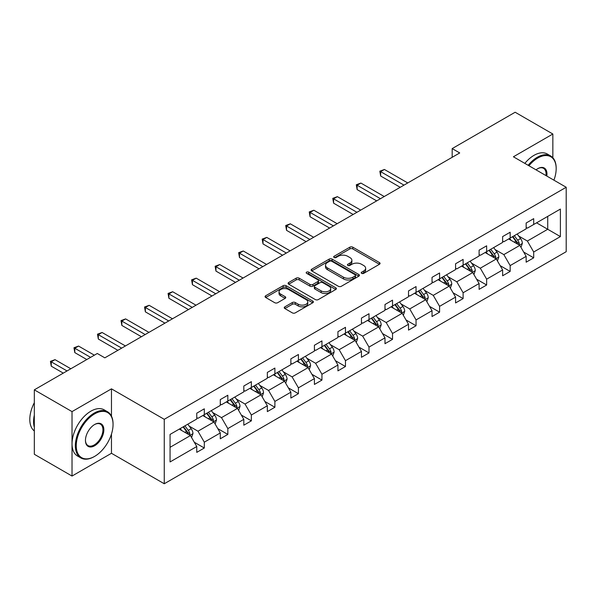 <?xml version="1.0" encoding="UTF-8"?>
<svg xmlns="http://www.w3.org/2000/svg" width="596" height="596" viewBox="0 0 596 596"><rect width="100%" height="100%" fill="white"/><g stroke="black" fill="none" stroke-linecap="round" stroke-linejoin="round"><path stroke-width="0.89" d="M361.653 273.363A1.468 0.849 0 0 0 363.724 273.363L379.451 264.281A2.093 1.207 0 0 0 380.069 263.425A2.093 1.207 0 0 0 379.451 262.568L352.81 247.184A2.093 1.207 0 0 0 349.845 247.184L334.118 256.265A1.468 0.849 0 0 0 333.685 256.861A1.468 0.849 0 0 0 334.118 257.465A1.468 0.849 0 0 0 336.189 257.465L338.223 256.287A6.698 3.867 0 0 1 347.699 256.287L349.919 257.569A6.698 3.867 0 0 1 351.878 260.303A6.698 3.867 0 0 1 349.919 263.037L347.885 264.214A1.468 0.849 0 0 0 347.453 264.81A1.468 0.849 0 0 0 347.885 265.414A1.468 0.849 0 0 0 349.956 265.414L351.99 264.237A6.698 3.867 0 0 1 361.467 264.237L363.687 265.518A6.698 3.867 0 0 1 365.646 268.252A6.698 3.867 0 0 1 363.687 270.986L361.653 272.163A1.468 0.849 0 0 0 361.221 272.759A1.468 0.849 0 0 0 361.653 273.363L361.653 272.163M284.858 306.843A2.093 1.207 0 0 0 284.24 307.7A2.093 1.207 0 0 0 284.858 308.557L292.331 312.87A2.093 1.207 0 0 0 295.288 312.87L312.758 302.783A2.093 1.207 0 0 0 313.377 301.926A2.093 1.207 0 0 0 312.758 301.077L286.11 285.693A2.093 1.207 0 0 0 283.152 285.693L265.682 295.772A2.093 1.207 0 0 0 265.071 296.629A2.093 1.207 0 0 0 265.682 297.486L274.711 302.701A2.093 1.207 0 0 0 277.676 302.701L285.149 298.38A2.093 1.207 0 0 0 285.767 297.531A2.093 1.207 0 0 0 285.149 296.674L280.671 294.089A5.602 3.233 0 0 1 279.032 291.802A5.602 3.233 0 0 1 282.489 288.814A5.602 3.233 0 0 1 288.591 289.514L306.135 299.646A5.602 3.233 0 0 1 307.774 301.926A5.602 3.233 0 0 1 304.318 304.914A5.602 3.233 0 0 1 298.216 304.213L295.288 302.53A2.093 1.207 0 0 0 292.331 302.53L284.858 306.843L284.858 308.557M111.467 388.845L72.027 411.613L34.322 389.844L34.322 454.279L72.027 476.048L111.467 453.28L164.258 483.758L164.258 419.316L111.467 388.845L111.467 416.157M552.85 157.731L552.85 134.011L513.409 156.785L566.2 187.263L164.258 419.316M552.85 134.011L515.145 112.242L452.178 148.598L452.178 157.307M34.322 389.844L97.29 353.488L104.836 357.846L459.717 152.948L452.178 148.598M338.372 286.289A2.093 1.207 0 0 0 341.337 286.289L358.799 276.201A2.093 1.207 0 0 0 359.418 275.345A2.093 1.207 0 0 0 358.799 274.495L332.151 259.111A2.093 1.207 0 0 0 329.193 259.111L311.723 269.191A2.093 1.207 0 0 0 311.112 270.048A2.093 1.207 0 0 0 311.723 270.904L338.372 286.289M307.201 273.676A1.468 0.849 0 0 1 308.691 273.884L335.757 289.507L318.309 299.579A2.093 1.207 0 0 1 315.351 299.579L288.702 284.195L288.702 282.482A2.093 1.207 0 0 0 288.091 283.338A2.093 1.207 0 0 0 288.702 284.195M288.702 282.482L296.182 278.168A2.093 1.207 0 0 1 299.14 278.168L309.95 284.411A2.093 1.207 0 0 0 312.907 284.411L317.869 281.543A2.093 1.207 0 0 0 318.48 280.686A2.093 1.207 0 0 0 317.869 279.837L306.62 273.34A1.468 0.849 0 0 1 306.188 272.737A1.468 0.849 0 0 1 307.089 271.962A1.468 0.849 0 0 1 308.691 272.141L335.779 287.786A2.093 1.207 0 0 1 336.397 288.635A2.093 1.207 0 0 1 335.779 289.492L335.779 287.786M72.027 411.613L72.027 476.048M170.061 434.424L196.762 419.018L196.762 413.177L204.301 408.826L204.301 414.66L220.289 405.429L220.289 399.596L227.828 395.245L227.828 401.078L243.816 391.848L243.816 386.014L251.356 381.656L251.356 387.489L267.343 378.266L267.343 372.425L274.89 368.075L274.89 373.908L290.87 364.678L290.87 358.844L298.417 354.493L298.417 360.327L314.405 351.096L314.405 345.263L321.944 340.905L321.944 346.738L337.932 337.507L337.932 331.674L345.471 327.323L345.471 333.157L361.459 323.926L361.459 318.093L368.998 313.742L368.998 319.575L384.986 310.345L384.986 304.511L392.526 300.153L392.526 305.986L408.513 296.756L408.513 290.923L416.053 286.572L416.053 292.405L432.04 283.175L432.04 277.341L439.587 272.99L439.587 278.824L455.575 269.593L455.575 263.76L463.114 259.402L463.114 265.235L479.102 256.004L479.102 250.171L486.641 245.82L486.641 251.654L502.629 242.423L502.629 236.59L510.169 232.239L510.169 238.072L526.156 228.842L526.156 223.008L533.696 218.65L533.696 224.483L560.396 209.069L560.396 236.59L533.696 252.004L533.696 257.837L526.156 262.188L526.156 256.355L510.169 265.585L510.169 271.418L502.629 275.777L502.629 269.943L486.641 279.166L486.641 285.007L479.102 289.358L479.102 283.525L463.114 292.755L463.114 298.589L455.575 302.939L455.575 297.106L439.587 306.337L439.587 312.17L432.04 316.528L432.04 310.695L416.053 319.925L416.053 325.759L408.513 330.11L408.513 324.276L392.526 333.507L392.526 339.34L384.986 343.691L384.986 337.858L368.998 347.088L368.998 352.921L361.459 357.28L361.459 351.446L345.471 360.677L345.471 366.51L337.932 370.861L337.932 365.028L321.944 374.258L321.944 380.092L314.405 384.442L314.405 378.609L298.417 387.84L298.417 393.673L290.87 398.031L290.87 392.198L274.89 401.428L274.89 407.262L267.343 411.613L267.343 405.779L251.356 415.01L251.356 420.843L243.816 425.194L243.816 419.361L227.828 428.591L227.828 434.424L220.289 438.783L220.289 432.949L204.301 442.18L204.301 448.013L196.762 452.364L196.762 446.531L170.061 461.945L170.061 434.424M164.258 483.758L566.2 251.698L566.2 187.263M202.796 415.531L213.957 421.975L197.969 431.206L189.237 426.162M197.969 431.206L204.301 442.18M213.957 421.975L220.289 432.949M196.762 417.625L197.969 418.317L204.301 414.66M226.324 401.95L237.484 408.394L221.496 417.625L212.765 412.581M221.496 417.625L227.828 428.591M237.484 408.394L243.816 419.361M220.289 404.036L221.496 404.736L227.828 401.078M249.851 388.361L261.011 394.805L245.023 404.036L236.292 399M245.023 404.036L251.356 415.01M261.011 394.805L267.343 405.779M243.816 390.454L245.023 391.147L251.356 387.489M273.378 374.78L284.538 381.224L268.55 390.454L259.819 385.411M268.55 390.454L274.89 401.428M284.538 381.224L290.87 392.198M267.343 376.873L268.55 377.566L274.89 373.908M296.905 361.198L308.065 367.643L292.077 376.873L283.353 371.829M292.077 376.873L298.417 387.84M308.065 367.643L314.405 378.609M290.87 363.284L292.077 363.985L298.417 360.327M320.432 347.61L331.592 354.054L315.612 363.284L306.88 358.248M315.612 363.284L321.944 374.258M331.592 354.054L337.932 365.028M314.405 349.703L315.612 350.396L321.944 346.738M343.966 334.028L355.127 340.472L339.139 349.703L330.407 344.659M339.139 349.703L345.471 360.677M355.127 340.472L361.459 351.446M337.932 336.114L339.139 336.815L345.471 333.157M367.494 320.447L378.654 326.891L362.666 336.114L353.935 331.078M362.666 336.114L368.998 347.088M378.654 326.891L384.986 337.858M361.459 322.533L362.666 323.233L368.998 319.575M391.021 306.858L402.181 313.302L386.193 322.533L377.462 317.497M386.193 322.533L392.526 333.507M402.181 313.302L408.513 324.276M384.986 308.952L386.193 309.644L392.526 305.986M414.548 293.277L425.708 299.721L409.72 308.952L400.989 303.908M409.72 308.952L416.053 319.925M425.708 299.721L432.04 310.695M408.513 295.363L409.72 296.063L416.053 292.405M438.075 279.695L449.235 286.14L433.247 295.363L424.523 290.327M433.247 295.363L439.587 306.337M449.235 286.14L455.575 297.106M432.04 281.781L433.247 282.482L439.587 278.824M461.602 266.107L472.762 272.551L456.782 281.781L448.05 276.745M456.782 281.781L463.114 292.755M472.762 272.551L479.102 283.525M455.575 268.2L456.782 268.893L463.114 265.235M485.129 252.525L496.297 258.969L480.309 268.2L471.578 263.156M480.309 268.2L486.641 279.166M496.297 258.969L502.629 269.943M479.102 254.611L480.309 255.311L486.641 251.654M508.664 238.944L519.824 245.381L503.836 254.611L495.105 249.575M503.836 254.611L510.169 265.585M519.824 245.381L526.156 256.355M502.629 241.03L503.836 241.73L510.169 238.072M536.564 222.83L547.724 229.274L527.363 241.03L518.632 235.994M527.363 241.03L533.696 252.004M560.396 236.59L547.724 229.274L547.724 216.385L560.396 209.069M526.156 227.448L527.363 228.141L533.696 224.483M170.061 447.313L190.429 435.557L179.262 429.113M190.429 435.557L196.762 446.531M523.668 252.048L533.696 257.837M500.141 265.63L510.169 271.418M476.614 279.211L486.641 285.007M453.087 292.8L463.114 298.589M429.552 306.381L439.587 312.17M406.025 319.963L416.053 325.759M382.498 333.551L392.526 339.34M358.971 347.133L368.998 352.921M335.444 360.714L345.471 366.51M311.917 374.303L321.944 380.092M288.382 387.884L298.417 393.673M264.855 401.466L274.89 407.262M241.328 415.054L251.356 420.843M217.801 428.636L227.828 434.424M194.274 442.225L204.301 448.013M111.467 453.28L111.467 434.037M362.234 273.564L363.687 272.73A6.698 3.867 0 0 0 365.646 269.995L365.646 268.252M351.878 260.303L351.878 262.046A6.698 3.867 0 0 1 349.919 264.78L348.466 265.615M379.428 264.296L352.81 248.927A2.093 1.207 0 0 0 349.845 248.927L334.699 257.673M358.799 274.495L358.799 276.201L332.151 260.847A2.093 1.207 0 0 0 329.193 260.847L311.753 270.919M355.104 275.948A1.468 0.849 0 0 0 355.529 275.345A1.468 0.849 0 0 0 355.104 274.749L331.711 261.242A1.468 0.849 0 0 0 329.64 261.242L327.495 262.486A6.698 3.867 0 0 0 325.528 265.22A6.698 3.867 0 0 0 327.495 267.954L343.482 277.185A6.698 3.867 0 0 0 352.951 277.185L355.104 275.948L355.104 277.684A1.468 0.849 0 0 0 355.529 277.088L355.529 275.345M325.528 265.22L325.528 266.963A6.698 3.867 0 0 0 327.495 269.697L327.495 267.954M355.104 277.684L352.951 278.928A6.698 3.867 0 0 1 343.482 278.928L327.495 269.697M288.732 284.21L296.182 279.911L296.182 278.168M318.48 280.686L318.48 282.43A2.093 1.207 0 0 1 317.869 283.286L312.907 286.147A2.093 1.207 0 0 1 309.95 286.147L299.14 279.911A2.093 1.207 0 0 0 296.182 279.911M321.162 290.885A5.602 3.233 0 0 0 327.264 291.586A5.602 3.233 0 0 0 330.72 288.598A5.602 3.233 0 0 0 329.081 286.311L322.905 282.742A2.093 1.207 0 0 0 319.94 282.742L314.979 285.603A2.093 1.207 0 0 0 314.368 286.46A2.093 1.207 0 0 0 314.979 287.317L321.162 290.885L321.162 292.621A5.602 3.233 0 0 0 327.264 293.321A5.602 3.233 0 0 0 330.72 290.334L330.72 288.598M314.368 286.46L314.368 288.203A2.093 1.207 0 0 0 314.979 289.053L314.979 287.317M321.162 292.621L314.979 289.053M307.774 301.926L307.774 303.669A5.602 3.233 0 0 1 304.318 306.657A5.602 3.233 0 0 1 298.216 305.957L295.288 304.265A2.093 1.207 0 0 0 292.331 304.265L284.881 308.572M279.032 291.802L279.032 293.545A5.602 3.233 0 0 0 280.671 295.832L280.671 294.089M285.126 298.395L280.671 295.832M312.736 302.798L286.11 287.428A2.093 1.207 0 0 0 283.152 287.428L265.712 297.501M520.971 247.37L522.357 243.362A5.655 3.263 -120 0 0 520.554 238.549L517.164 234.027M511.092 240.344L509.625 238.385M407.761 182.95L384.427 169.48L380.658 171.655L380.658 176.014L400.221 187.3M518.989 244.904L519.302 243.608A5.655 3.263 -120 0 0 517.686 240.203L514.303 235.688M512.88 236.5L516.613 241.477A2.883 1.661 60 0 1 517.134 242.349L519.302 243.608M512.493 236.731L515.875 241.253A5.655 3.263 60 0 1 517.283 243.92M380.658 176.014L379.831 171.179L403.991 185.125M379.831 171.179L384.427 169.48M553.915 180.163A26.023 15.027 120 0 0 556.172 168.668A26.023 15.027 120 0 0 537.771 158.044A26.023 15.027 120 0 0 528.943 165.748M528.153 165.293A26.664 15.392 -60 0 1 537.316 157.262A26.664 15.392 -60 0 1 550.652 155.943A26.664 15.392 -60 0 1 556.172 168.147A26.664 15.392 -60 0 1 556.172 168.407M536.05 169.853A13.008 7.51 -60 0 1 537.771 168.668L537.771 168.668A13.008 7.51 -60 0 1 546.808 176.066M524.838 163.379A26.664 15.392 -60 0 1 534.001 155.347A26.664 15.392 -60 0 1 547.329 154.029L550.652 155.943M545.966 175.574A12.374 7.145 120 0 0 543.5 168.318A12.374 7.145 120 0 0 537.54 168.802M94.198 456.633L94.652 456.372A26.023 15.027 120 0 0 113.054 424.501A26.023 15.027 120 0 0 94.652 413.877A26.023 15.027 120 0 0 76.251 445.748A26.023 15.027 120 0 0 94.652 456.372L94.198 456.633A26.664 15.392 -60 0 1 80.87 457.952A26.664 15.392 -60 0 1 76.787 436.585A26.664 15.392 -60 0 1 94.198 413.095A26.664 15.392 -60 0 1 107.533 411.769A26.664 15.392 -60 0 1 113.054 423.98A26.664 15.392 -60 0 1 113.054 424.24M94.652 445.748A13.008 7.51 -60 0 1 85.451 440.437A13.008 7.51 -60 0 1 94.652 424.501L94.652 424.501A13.008 7.51 -60 0 1 103.853 429.813A13.008 7.51 -60 0 1 94.652 445.748M85.459 440.168A12.374 7.145 120 0 0 88.014 445.577A12.374 7.145 120 0 0 94.198 444.966A12.374 7.145 120 0 0 102.281 434.059A12.374 7.145 120 0 0 100.389 424.151A12.374 7.145 120 0 0 94.421 424.635M80.87 457.952L77.554 456.037A26.664 15.392 -60 0 1 73.464 434.67A26.664 15.392 -60 0 1 90.883 411.18A26.664 15.392 -60 0 1 104.211 409.854L107.533 411.769M34.322 427.287A26.664 15.392 -60 0 1 34.322 415.099M34.322 430.983A26.664 15.392 -60 0 1 34.322 402.687M497.437 260.951L498.83 256.95A5.655 3.263 -120 0 0 497.027 252.138L493.637 247.616M487.565 253.926L486.098 251.966M384.234 196.531L360.9 183.061L357.131 185.237L357.131 189.595L376.694 200.889M495.462 258.485L495.775 257.189A5.655 3.263 -120 0 0 494.158 253.792L490.769 249.27M489.353 250.089L493.086 255.058A2.883 1.661 60 0 1 493.607 255.937L495.775 257.189M488.958 250.313L492.348 254.835A5.655 3.263 60 0 1 493.756 257.502M357.131 189.595L356.304 184.76L380.464 198.714M356.304 184.76L360.9 183.061M473.909 274.54L475.295 270.532A5.655 3.263 -120 0 0 473.492 265.719L470.11 261.197M464.038 267.515L462.57 265.555M360.707 210.12L337.373 196.65L333.604 198.826L333.604 203.176L353.16 214.471M471.928 272.067L472.248 270.77A5.655 3.263 -120 0 0 470.631 267.373L467.242 262.851M465.826 263.67L469.551 268.647A2.883 1.661 60 0 1 470.08 269.519L472.248 270.77M465.431 263.894L468.821 268.416A5.655 3.263 60 0 1 470.229 271.083M333.604 203.176L332.769 198.349L356.937 212.295M332.769 198.349L337.373 196.65M450.382 288.121L451.768 284.113A5.655 3.263 -120 0 0 449.965 279.3L446.583 274.786M440.511 281.096L439.036 279.137M337.172 223.701L313.846 210.232L310.076 212.407L310.076 216.765L329.633 228.059M448.401 285.655L448.721 284.359A5.655 3.263 -120 0 0 447.104 280.954L443.715 276.44M442.299 277.252L446.024 282.228A2.883 1.661 60 0 1 446.546 283.1L448.721 284.359M441.904 277.483L445.294 282.005A5.655 3.263 60 0 1 446.702 284.672M310.076 216.765L309.242 211.93L333.402 225.877M309.242 211.93L313.846 210.232M426.855 301.703L428.241 297.702A5.655 3.263 -120 0 0 426.438 292.889L423.056 288.367M416.977 294.677L415.509 292.718M313.645 237.282L290.319 223.813L286.542 225.996L286.542 230.347L306.106 241.641M424.873 299.237L425.194 297.94A5.655 3.263 -120 0 0 423.57 294.543L420.187 290.021M418.772 290.841L422.497 295.81A2.883 1.661 60 0 1 423.018 296.689L425.194 297.94M418.377 291.064L421.759 295.586A5.655 3.263 60 0 1 423.175 298.253M286.542 230.347L285.715 225.511L309.875 239.465M285.715 225.511L290.319 223.813M403.328 315.291L404.714 311.283A5.655 3.263 -120 0 0 402.911 306.471L399.521 301.949M393.449 308.266L391.982 306.307M290.118 250.871L266.785 237.402L263.015 239.577L263.015 243.928L282.579 255.222M401.346 312.825L401.659 311.522A5.655 3.263 -120 0 0 400.043 308.125L396.66 303.602M395.245 304.422L398.97 309.399A2.883 1.661 60 0 1 399.491 310.27L401.659 311.522M394.85 304.653L398.232 309.168A5.655 3.263 60 0 1 399.64 311.842M263.015 243.928L262.188 239.1L286.348 253.047M262.188 239.1L266.785 237.402M379.801 328.873L381.187 324.865A5.655 3.263 -120 0 0 379.384 320.052L375.994 315.537M369.922 321.847L368.455 319.888M266.591 264.453L243.257 250.983L239.488 253.158L239.488 257.517L259.051 268.811M377.819 326.407L378.132 325.111A5.655 3.263 -120 0 0 376.516 321.706L373.133 317.191M371.71 318.003L375.443 322.98A2.883 1.661 60 0 1 375.964 323.859L378.132 325.111M371.323 318.234L374.705 322.756A5.655 3.263 60 0 1 376.113 325.423M239.488 257.517L238.661 252.682L262.821 266.628M238.661 252.682L243.257 250.983M356.274 342.454L357.66 338.454A5.655 3.263 -120 0 0 355.857 333.641L352.467 329.119M346.395 335.429L344.928 333.469M243.064 278.034L219.73 264.564L215.961 266.747L215.961 271.098L235.524 282.392M354.292 339.988L354.605 338.692A5.655 3.263 -120 0 0 352.988 335.295L349.599 330.773M348.183 331.592L351.916 336.561A2.883 1.661 60 0 1 352.437 337.44L354.605 338.692M347.788 331.816L351.178 336.338A5.655 3.263 60 0 1 352.586 339.005M215.961 271.098L215.134 266.263L239.294 280.217M215.134 266.263L219.73 264.564M332.739 356.043L334.132 352.035A5.655 3.263 -120 0 0 332.322 347.222L328.94 342.7M322.868 349.018L321.4 347.058M219.537 291.623L196.203 278.153L192.434 280.329L192.434 284.679L211.99 295.974M330.758 353.577L331.078 352.273A5.655 3.263 -120 0 0 329.461 348.876L326.072 344.354M324.656 345.173L328.381 350.15A2.883 1.661 60 0 1 328.91 351.022L331.078 352.273M324.261 345.404L327.651 349.919A5.655 3.263 60 0 1 329.059 352.594M192.434 284.679L191.599 279.852L215.767 293.798M191.599 279.852L196.203 278.153M309.212 369.624L310.598 365.616A5.655 3.263 -120 0 0 308.795 360.803L305.413 356.289M299.341 362.599L297.866 360.64M196.002 305.204L172.676 291.735L168.906 293.91L168.906 298.268L188.463 309.562M307.231 367.158L307.551 365.862A5.655 3.263 -120 0 0 305.934 362.457L302.545 357.943M301.129 358.755L304.854 363.731A2.883 1.661 60 0 1 305.375 364.61L307.551 365.862M300.734 358.986L304.124 363.508A5.655 3.263 60 0 1 305.532 366.175M168.906 298.268L168.072 293.433L192.232 307.38M168.072 293.433L172.676 291.735M285.685 383.206L287.071 379.205A5.655 3.263 -120 0 0 285.268 374.392L281.886 369.87M275.806 376.18L274.339 374.221M172.475 318.793L149.149 305.316L145.372 307.499L145.372 311.85L164.936 323.144M283.703 380.74L284.024 379.443A5.655 3.263 -120 0 0 282.4 376.046L279.017 371.524M277.602 372.344L281.327 377.313A2.883 1.661 60 0 1 281.848 378.192L284.024 379.443M277.207 372.567L280.589 377.089A5.655 3.263 60 0 1 282.005 379.756M145.372 311.85L144.545 307.014L168.705 320.968M144.545 307.014L149.149 305.316M262.158 396.794L263.544 392.786A5.655 3.263 -120 0 0 261.741 387.974L258.351 383.452M252.279 389.769L250.812 387.81M148.948 332.374L125.614 318.905L121.845 321.08L121.845 325.431L141.408 336.725M260.176 394.328L260.489 393.025A5.655 3.263 -120 0 0 258.873 389.628L255.49 385.105M254.075 385.925L257.8 390.902A2.883 1.661 60 0 1 258.321 391.773L260.489 393.025M253.68 386.156L257.062 390.671A5.655 3.263 60 0 1 258.47 393.345M121.845 325.431L121.018 320.603L145.178 334.55M121.018 320.603L125.614 318.905M238.631 410.376L240.017 406.368A5.655 3.263 -120 0 0 238.214 401.555L234.824 397.04M228.752 403.35L227.285 401.391M125.421 345.956L102.087 332.486L98.318 334.661L98.318 339.02L117.881 350.314M236.649 407.91L236.962 406.614A5.655 3.263 -120 0 0 235.345 403.209L231.963 398.694M230.548 399.506L234.273 404.483A2.883 1.661 60 0 1 234.794 405.362L236.962 406.614M230.153 399.737L233.535 404.259A5.655 3.263 60 0 1 234.943 406.926M98.318 339.02L97.491 334.185L121.651 348.131M97.491 334.185L102.087 332.486M215.104 423.957L216.49 419.957A5.655 3.263 -120 0 0 214.687 415.144L211.297 410.622M205.225 416.932L203.757 414.972M94.354 355.186L78.56 346.067L74.791 348.25L74.791 352.601L86.807 359.544M213.122 421.491L213.435 420.195A5.655 3.263 -120 0 0 211.818 416.798L208.429 412.276M207.013 413.095L210.746 418.072A2.883 1.661 60 0 1 211.267 418.943L213.435 420.195M206.618 413.319L210.008 417.841A5.655 3.263 60 0 1 211.416 420.508M74.791 352.601L73.964 347.766L90.585 357.362M73.964 347.766L78.56 346.067M191.569 437.546L192.962 433.538A5.655 3.263 -120 0 0 191.152 428.725L187.77 424.203M181.698 430.521L180.23 428.561M70.82 368.775L55.033 359.656L51.263 361.832L51.263 366.182L63.28 373.126M189.595 435.08L189.908 433.776A5.655 3.263 -120 0 0 188.291 430.379L184.902 425.857M183.486 426.676L187.211 431.653A2.883 1.661 60 0 1 187.74 432.525L189.908 433.776M183.091 426.907L186.481 431.422A5.655 3.263 60 0 1 187.889 434.097M51.263 366.182L50.429 361.355L67.05 370.95M50.429 361.355L55.033 359.656M363.687 272.73L363.687 270.986M347.885 265.414L347.885 264.214M349.919 264.78L349.919 263.037M334.118 257.465L334.118 256.265M349.845 248.927L349.845 247.184M352.81 248.927L352.81 247.184M379.451 264.281L379.451 262.568M311.723 270.904L311.723 269.191M329.193 260.847L329.193 259.111M332.151 260.847L332.151 259.111M343.482 278.928L343.482 277.185M352.951 278.928L352.951 277.185M299.14 279.911L299.14 278.168M309.95 286.147L309.95 284.411M312.907 286.147L312.907 284.411M317.869 283.286L317.869 281.543M308.691 273.884L308.691 272.141M292.331 304.265L292.331 302.53M295.288 304.265L295.288 302.53M298.216 305.957L298.216 304.213M285.149 298.38L285.149 296.674M265.682 297.486L265.682 295.772M283.152 287.428L283.152 285.693M286.11 287.428L286.11 285.693M312.758 302.783L312.758 301.077M519.414 245.15L522.32 243.473M517.686 240.203L520.554 238.549M514.266 242.177L515.875 241.253M495.887 258.731L498.792 257.055M494.158 253.792L497.027 252.138M490.739 255.758L492.348 254.835M472.36 272.32L475.265 270.644M470.631 267.373L473.492 265.719M467.212 269.347L468.821 268.416M448.833 285.901L451.731 284.225M447.104 280.954L449.965 279.3M443.685 282.929L445.294 282.005M425.298 299.483L428.204 297.806M423.57 294.543L426.438 292.889M420.158 296.51L421.759 295.586M401.771 313.071L404.677 311.395M400.043 308.125L402.911 306.471M396.631 310.099L398.232 309.168M378.244 326.653L381.149 324.976M376.516 321.706L379.384 320.052M373.096 323.68L374.705 322.756M354.717 340.234L357.622 338.558M352.988 335.295L355.857 333.641M349.569 337.269L351.178 336.338M331.19 353.823L334.095 352.147M329.461 348.876L332.322 347.222M326.042 350.85L327.651 349.919M307.663 367.404L310.561 365.728M305.934 362.457L308.795 360.803M302.515 364.432L304.124 363.508M284.136 380.986L287.034 379.309M282.4 376.046L285.268 374.392M278.988 378.02L280.589 377.089M260.601 394.574L263.507 392.898M258.873 389.628L261.741 387.974M255.46 391.602L257.062 390.671M237.074 408.156L239.979 406.479M235.345 403.209L238.214 401.555M231.926 405.183L233.535 404.259M213.547 421.737L216.452 420.061M211.818 416.798L214.687 415.144M208.399 418.772L210.008 417.841M190.02 435.326L192.925 433.65M188.291 430.379L191.152 428.725M184.872 432.353L186.481 431.422M556.172 168.668L556.172 168.147M113.054 424.501L113.054 423.98"/></g></svg>
